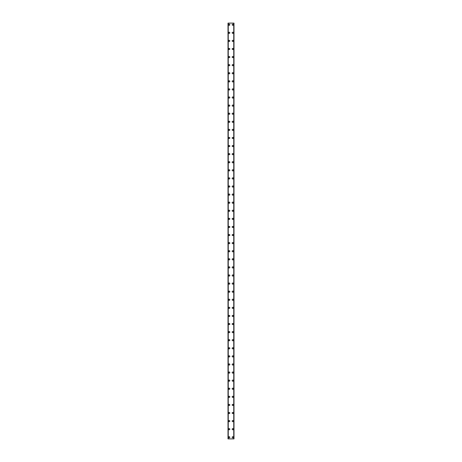 <?xml version="1.0" encoding="UTF-8"?>
<svg xmlns="http://www.w3.org/2000/svg" width="462" height="462" viewBox="0 0 462 462"><rect width="100%" height="100%" fill="white"/><g stroke="black" fill="none" stroke-linecap="round" stroke-linejoin="round"><path stroke-width="0.69" d="M228.615 437.283A0.606 0.606 0 0 1 229.221 436.677A0.606 0.606 0 0 1 229.828 437.283A0.606 0.606 0 0 1 229.221 437.889A0.606 0.606 0 0 1 228.615 437.283M228.615 429.192A0.606 0.606 0 0 1 229.221 428.586A0.606 0.606 0 0 1 229.828 429.192A0.606 0.606 0 0 1 229.221 429.799A0.606 0.606 0 0 1 228.615 429.192M228.615 421.101A0.606 0.606 0 0 1 229.221 420.495A0.606 0.606 0 0 1 229.828 421.101A0.606 0.606 0 0 1 229.221 421.708A0.606 0.606 0 0 1 228.615 421.101M228.615 413.016A0.606 0.606 0 0 1 229.221 412.404A0.606 0.606 0 0 1 229.828 413.016A0.606 0.606 0 0 1 229.221 413.623A0.606 0.606 0 0 1 228.615 413.016M228.615 404.926A0.606 0.606 0 0 1 229.221 404.319A0.606 0.606 0 0 1 229.828 404.926A0.606 0.606 0 0 1 229.221 405.532A0.606 0.606 0 0 1 228.615 404.926M228.615 396.835A0.606 0.606 0 0 1 229.221 396.229A0.606 0.606 0 0 1 229.828 396.835A0.606 0.606 0 0 1 229.221 397.441A0.606 0.606 0 0 1 228.615 396.835M228.615 388.744A0.606 0.606 0 0 1 229.221 388.138A0.606 0.606 0 0 1 229.828 388.744A0.606 0.606 0 0 1 229.221 389.351A0.606 0.606 0 0 1 228.615 388.744M228.615 380.653A0.606 0.606 0 0 1 229.221 380.047A0.606 0.606 0 0 1 229.828 380.653A0.606 0.606 0 0 1 229.221 381.26A0.606 0.606 0 0 1 228.615 380.653M228.615 372.568A0.606 0.606 0 0 1 229.221 371.962A0.606 0.606 0 0 1 229.828 372.568A0.606 0.606 0 0 1 229.221 373.175A0.606 0.606 0 0 1 228.615 372.568M228.615 364.478A0.606 0.606 0 0 1 229.221 363.871A0.606 0.606 0 0 1 229.828 364.478A0.606 0.606 0 0 1 229.221 365.084A0.606 0.606 0 0 1 228.615 364.478M228.615 356.387A0.606 0.606 0 0 1 229.221 355.78A0.606 0.606 0 0 1 229.828 356.387A0.606 0.606 0 0 1 229.221 356.993A0.606 0.606 0 0 1 228.615 356.387M228.615 348.296A0.606 0.606 0 0 1 229.221 347.69A0.606 0.606 0 0 1 229.828 348.296A0.606 0.606 0 0 1 229.221 348.902A0.606 0.606 0 0 1 228.615 348.296M228.615 340.211A0.606 0.606 0 0 1 229.221 339.599A0.606 0.606 0 0 1 229.828 340.211A0.606 0.606 0 0 1 229.221 340.817A0.606 0.606 0 0 1 228.615 340.211M228.615 332.12A0.606 0.606 0 0 1 229.221 331.514A0.606 0.606 0 0 1 229.828 332.12A0.606 0.606 0 0 1 229.221 332.727A0.606 0.606 0 0 1 228.615 332.12M228.615 324.029A0.606 0.606 0 0 1 229.221 323.423A0.606 0.606 0 0 1 229.828 324.029A0.606 0.606 0 0 1 229.221 324.636A0.606 0.606 0 0 1 228.615 324.029M228.615 315.939A0.606 0.606 0 0 1 229.221 315.332A0.606 0.606 0 0 1 229.828 315.939A0.606 0.606 0 0 1 229.221 316.545A0.606 0.606 0 0 1 228.615 315.939M228.615 307.848A0.606 0.606 0 0 1 229.221 307.242A0.606 0.606 0 0 1 229.828 307.848A0.606 0.606 0 0 1 229.221 308.454A0.606 0.606 0 0 1 228.615 307.848M228.615 299.763A0.606 0.606 0 0 1 229.221 299.157A0.606 0.606 0 0 1 229.828 299.763A0.606 0.606 0 0 1 229.221 300.369A0.606 0.606 0 0 1 228.615 299.763M228.615 291.672A0.606 0.606 0 0 1 229.221 291.066A0.606 0.606 0 0 1 229.828 291.672A0.606 0.606 0 0 1 229.221 292.279A0.606 0.606 0 0 1 228.615 291.672M228.615 283.581A0.606 0.606 0 0 1 229.221 282.975A0.606 0.606 0 0 1 229.828 283.581A0.606 0.606 0 0 1 229.221 284.188A0.606 0.606 0 0 1 228.615 283.581M228.615 275.491A0.606 0.606 0 0 1 229.221 274.884A0.606 0.606 0 0 1 229.828 275.491A0.606 0.606 0 0 1 229.221 276.097A0.606 0.606 0 0 1 228.615 275.491M228.615 267.406A0.606 0.606 0 0 1 229.221 266.793A0.606 0.606 0 0 1 229.828 267.406A0.606 0.606 0 0 1 229.221 268.012A0.606 0.606 0 0 1 228.615 267.406M228.615 259.315A0.606 0.606 0 0 1 229.221 258.708A0.606 0.606 0 0 1 229.828 259.315A0.606 0.606 0 0 1 229.221 259.921A0.606 0.606 0 0 1 228.615 259.315M228.615 251.224A0.606 0.606 0 0 1 229.221 250.618A0.606 0.606 0 0 1 229.828 251.224A0.606 0.606 0 0 1 229.221 251.83A0.606 0.606 0 0 1 228.615 251.224M228.615 243.133A0.606 0.606 0 0 1 229.221 242.527A0.606 0.606 0 0 1 229.828 243.133A0.606 0.606 0 0 1 229.221 243.74A0.606 0.606 0 0 1 228.615 243.133M228.615 235.043A0.606 0.606 0 0 1 229.221 234.436A0.606 0.606 0 0 1 229.828 235.043A0.606 0.606 0 0 1 229.221 235.649A0.606 0.606 0 0 1 228.615 235.043M228.615 226.958A0.606 0.606 0 0 1 229.221 226.351A0.606 0.606 0 0 1 229.828 226.958A0.606 0.606 0 0 1 229.221 227.564A0.606 0.606 0 0 1 228.615 226.958M228.615 218.867A0.606 0.606 0 0 1 229.221 218.26A0.606 0.606 0 0 1 229.828 218.867A0.606 0.606 0 0 1 229.221 219.473A0.606 0.606 0 0 1 228.615 218.867M228.615 210.776A0.606 0.606 0 0 1 229.221 210.17A0.606 0.606 0 0 1 229.828 210.776A0.606 0.606 0 0 1 229.221 211.382A0.606 0.606 0 0 1 228.615 210.776M228.615 202.685A0.606 0.606 0 0 1 229.221 202.079A0.606 0.606 0 0 1 229.828 202.685A0.606 0.606 0 0 1 229.221 203.292A0.606 0.606 0 0 1 228.615 202.685M228.615 194.594A0.606 0.606 0 0 1 229.221 193.988A0.606 0.606 0 0 1 229.828 194.594A0.606 0.606 0 0 1 229.221 195.207A0.606 0.606 0 0 1 228.615 194.594M228.615 186.509A0.606 0.606 0 0 1 229.221 185.903A0.606 0.606 0 0 1 229.828 186.509A0.606 0.606 0 0 1 229.221 187.116A0.606 0.606 0 0 1 228.615 186.509M228.615 178.419A0.606 0.606 0 0 1 229.221 177.812A0.606 0.606 0 0 1 229.828 178.419A0.606 0.606 0 0 1 229.221 179.025A0.606 0.606 0 0 1 228.615 178.419M228.615 170.328A0.606 0.606 0 0 1 229.221 169.721A0.606 0.606 0 0 1 229.828 170.328A0.606 0.606 0 0 1 229.221 170.934A0.606 0.606 0 0 1 228.615 170.328M228.615 162.237A0.606 0.606 0 0 1 229.221 161.631A0.606 0.606 0 0 1 229.828 162.237A0.606 0.606 0 0 1 229.221 162.843A0.606 0.606 0 0 1 228.615 162.237M228.615 154.152A0.606 0.606 0 0 1 229.221 153.546A0.606 0.606 0 0 1 229.828 154.152A0.606 0.606 0 0 1 229.221 154.758A0.606 0.606 0 0 1 228.615 154.152M228.615 146.061A0.606 0.606 0 0 1 229.221 145.455A0.606 0.606 0 0 1 229.828 146.061A0.606 0.606 0 0 1 229.221 146.668A0.606 0.606 0 0 1 228.615 146.061M228.615 137.971A0.606 0.606 0 0 1 229.221 137.364A0.606 0.606 0 0 1 229.828 137.971A0.606 0.606 0 0 1 229.221 138.577A0.606 0.606 0 0 1 228.615 137.971M228.615 129.88A0.606 0.606 0 0 1 229.221 129.273A0.606 0.606 0 0 1 229.828 129.88A0.606 0.606 0 0 1 229.221 130.486A0.606 0.606 0 0 1 228.615 129.88M228.615 121.789A0.606 0.606 0 0 1 229.221 121.183A0.606 0.606 0 0 1 229.828 121.789A0.606 0.606 0 0 1 229.221 122.401A0.606 0.606 0 0 1 228.615 121.789M228.615 113.704A0.606 0.606 0 0 1 229.221 113.098A0.606 0.606 0 0 1 229.828 113.704A0.606 0.606 0 0 1 229.221 114.31A0.606 0.606 0 0 1 228.615 113.704M228.615 105.613A0.606 0.606 0 0 1 229.221 105.007A0.606 0.606 0 0 1 229.828 105.613A0.606 0.606 0 0 1 229.221 106.22A0.606 0.606 0 0 1 228.615 105.613M228.615 97.522A0.606 0.606 0 0 1 229.221 96.916A0.606 0.606 0 0 1 229.828 97.522A0.606 0.606 0 0 1 229.221 98.129A0.606 0.606 0 0 1 228.615 97.522M228.615 89.432A0.606 0.606 0 0 1 229.221 88.825A0.606 0.606 0 0 1 229.828 89.432A0.606 0.606 0 0 1 229.221 90.038A0.606 0.606 0 0 1 228.615 89.432M228.615 81.347A0.606 0.606 0 0 1 229.221 80.74A0.606 0.606 0 0 1 229.828 81.347A0.606 0.606 0 0 1 229.221 81.953A0.606 0.606 0 0 1 228.615 81.347M228.615 73.256A0.606 0.606 0 0 1 229.221 72.65A0.606 0.606 0 0 1 229.828 73.256A0.606 0.606 0 0 1 229.221 73.862A0.606 0.606 0 0 1 228.615 73.256M228.615 65.165A0.606 0.606 0 0 1 229.221 64.559A0.606 0.606 0 0 1 229.828 65.165A0.606 0.606 0 0 1 229.221 65.771A0.606 0.606 0 0 1 228.615 65.165M228.615 57.074A0.606 0.606 0 0 1 229.221 56.468A0.606 0.606 0 0 1 229.828 57.074A0.606 0.606 0 0 1 229.221 57.681A0.606 0.606 0 0 1 228.615 57.074M228.615 48.984A0.606 0.606 0 0 1 229.221 48.377A0.606 0.606 0 0 1 229.828 48.984A0.606 0.606 0 0 1 229.221 49.596A0.606 0.606 0 0 1 228.615 48.984M228.615 40.899A0.606 0.606 0 0 1 229.221 40.292A0.606 0.606 0 0 1 229.828 40.899A0.606 0.606 0 0 1 229.221 41.505A0.606 0.606 0 0 1 228.615 40.899M228.615 32.808A0.606 0.606 0 0 1 229.221 32.201A0.606 0.606 0 0 1 229.828 32.808A0.606 0.606 0 0 1 229.221 33.414A0.606 0.606 0 0 1 228.615 32.808M228.615 24.717A0.606 0.606 0 0 1 229.221 24.111A0.606 0.606 0 0 1 229.828 24.717A0.606 0.606 0 0 1 229.221 25.323A0.606 0.606 0 0 1 228.615 24.717M232.172 437.283A0.606 0.606 0 0 1 232.779 436.677A0.606 0.606 0 0 1 233.385 437.283A0.606 0.606 0 0 1 232.779 437.889A0.606 0.606 0 0 1 232.172 437.283M232.172 429.192A0.606 0.606 0 0 1 232.779 428.586A0.606 0.606 0 0 1 233.385 429.192A0.606 0.606 0 0 1 232.779 429.799A0.606 0.606 0 0 1 232.172 429.192M232.172 421.101A0.606 0.606 0 0 1 232.779 420.495A0.606 0.606 0 0 1 233.385 421.101A0.606 0.606 0 0 1 232.779 421.708A0.606 0.606 0 0 1 232.172 421.101M232.172 413.016A0.606 0.606 0 0 1 232.779 412.404A0.606 0.606 0 0 1 233.385 413.016A0.606 0.606 0 0 1 232.779 413.623A0.606 0.606 0 0 1 232.172 413.016M232.172 404.926A0.606 0.606 0 0 1 232.779 404.319A0.606 0.606 0 0 1 233.385 404.926A0.606 0.606 0 0 1 232.779 405.532A0.606 0.606 0 0 1 232.172 404.926M232.172 396.835A0.606 0.606 0 0 1 232.779 396.229A0.606 0.606 0 0 1 233.385 396.835A0.606 0.606 0 0 1 232.779 397.441A0.606 0.606 0 0 1 232.172 396.835M232.172 388.744A0.606 0.606 0 0 1 232.779 388.138A0.606 0.606 0 0 1 233.385 388.744A0.606 0.606 0 0 1 232.779 389.351A0.606 0.606 0 0 1 232.172 388.744M232.172 380.653A0.606 0.606 0 0 1 232.779 380.047A0.606 0.606 0 0 1 233.385 380.653A0.606 0.606 0 0 1 232.779 381.26A0.606 0.606 0 0 1 232.172 380.653M232.172 372.568A0.606 0.606 0 0 1 232.779 371.962A0.606 0.606 0 0 1 233.385 372.568A0.606 0.606 0 0 1 232.779 373.175A0.606 0.606 0 0 1 232.172 372.568M232.172 364.478A0.606 0.606 0 0 1 232.779 363.871A0.606 0.606 0 0 1 233.385 364.478A0.606 0.606 0 0 1 232.779 365.084A0.606 0.606 0 0 1 232.172 364.478M232.172 356.387A0.606 0.606 0 0 1 232.779 355.78A0.606 0.606 0 0 1 233.385 356.387A0.606 0.606 0 0 1 232.779 356.993A0.606 0.606 0 0 1 232.172 356.387M232.172 348.296A0.606 0.606 0 0 1 232.779 347.69A0.606 0.606 0 0 1 233.385 348.296A0.606 0.606 0 0 1 232.779 348.902A0.606 0.606 0 0 1 232.172 348.296M232.172 340.211A0.606 0.606 0 0 1 232.779 339.599A0.606 0.606 0 0 1 233.385 340.211A0.606 0.606 0 0 1 232.779 340.817A0.606 0.606 0 0 1 232.172 340.211M232.172 332.12A0.606 0.606 0 0 1 232.779 331.514A0.606 0.606 0 0 1 233.385 332.12A0.606 0.606 0 0 1 232.779 332.727A0.606 0.606 0 0 1 232.172 332.12M232.172 324.029A0.606 0.606 0 0 1 232.779 323.423A0.606 0.606 0 0 1 233.385 324.029A0.606 0.606 0 0 1 232.779 324.636A0.606 0.606 0 0 1 232.172 324.029M232.172 315.939A0.606 0.606 0 0 1 232.779 315.332A0.606 0.606 0 0 1 233.385 315.939A0.606 0.606 0 0 1 232.779 316.545A0.606 0.606 0 0 1 232.172 315.939M232.172 307.848A0.606 0.606 0 0 1 232.779 307.242A0.606 0.606 0 0 1 233.385 307.848A0.606 0.606 0 0 1 232.779 308.454A0.606 0.606 0 0 1 232.172 307.848M232.172 299.763A0.606 0.606 0 0 1 232.779 299.157A0.606 0.606 0 0 1 233.385 299.763A0.606 0.606 0 0 1 232.779 300.369A0.606 0.606 0 0 1 232.172 299.763M232.172 291.672A0.606 0.606 0 0 1 232.779 291.066A0.606 0.606 0 0 1 233.385 291.672A0.606 0.606 0 0 1 232.779 292.279A0.606 0.606 0 0 1 232.172 291.672M232.172 283.581A0.606 0.606 0 0 1 232.779 282.975A0.606 0.606 0 0 1 233.385 283.581A0.606 0.606 0 0 1 232.779 284.188A0.606 0.606 0 0 1 232.172 283.581M232.172 275.491A0.606 0.606 0 0 1 232.779 274.884A0.606 0.606 0 0 1 233.385 275.491A0.606 0.606 0 0 1 232.779 276.097A0.606 0.606 0 0 1 232.172 275.491M232.172 267.406A0.606 0.606 0 0 1 232.779 266.793A0.606 0.606 0 0 1 233.385 267.406A0.606 0.606 0 0 1 232.779 268.012A0.606 0.606 0 0 1 232.172 267.406M232.172 259.315A0.606 0.606 0 0 1 232.779 258.708A0.606 0.606 0 0 1 233.385 259.315A0.606 0.606 0 0 1 232.779 259.921A0.606 0.606 0 0 1 232.172 259.315M232.172 251.224A0.606 0.606 0 0 1 232.779 250.618A0.606 0.606 0 0 1 233.385 251.224A0.606 0.606 0 0 1 232.779 251.83A0.606 0.606 0 0 1 232.172 251.224M232.172 243.133A0.606 0.606 0 0 1 232.779 242.527A0.606 0.606 0 0 1 233.385 243.133A0.606 0.606 0 0 1 232.779 243.74A0.606 0.606 0 0 1 232.172 243.133M232.172 235.043A0.606 0.606 0 0 1 232.779 234.436A0.606 0.606 0 0 1 233.385 235.043A0.606 0.606 0 0 1 232.779 235.649A0.606 0.606 0 0 1 232.172 235.043M232.172 226.958A0.606 0.606 0 0 1 232.779 226.351A0.606 0.606 0 0 1 233.385 226.958A0.606 0.606 0 0 1 232.779 227.564A0.606 0.606 0 0 1 232.172 226.958M232.172 218.867A0.606 0.606 0 0 1 232.779 218.26A0.606 0.606 0 0 1 233.385 218.867A0.606 0.606 0 0 1 232.779 219.473A0.606 0.606 0 0 1 232.172 218.867M232.172 210.776A0.606 0.606 0 0 1 232.779 210.17A0.606 0.606 0 0 1 233.385 210.776A0.606 0.606 0 0 1 232.779 211.382A0.606 0.606 0 0 1 232.172 210.776M232.172 202.685A0.606 0.606 0 0 1 232.779 202.079A0.606 0.606 0 0 1 233.385 202.685A0.606 0.606 0 0 1 232.779 203.292A0.606 0.606 0 0 1 232.172 202.685M232.172 194.594A0.606 0.606 0 0 1 232.779 193.988A0.606 0.606 0 0 1 233.385 194.594A0.606 0.606 0 0 1 232.779 195.207A0.606 0.606 0 0 1 232.172 194.594M232.172 186.509A0.606 0.606 0 0 1 232.779 185.903A0.606 0.606 0 0 1 233.385 186.509A0.606 0.606 0 0 1 232.779 187.116A0.606 0.606 0 0 1 232.172 186.509M232.172 178.419A0.606 0.606 0 0 1 232.779 177.812A0.606 0.606 0 0 1 233.385 178.419A0.606 0.606 0 0 1 232.779 179.025A0.606 0.606 0 0 1 232.172 178.419M232.172 170.328A0.606 0.606 0 0 1 232.779 169.721A0.606 0.606 0 0 1 233.385 170.328A0.606 0.606 0 0 1 232.779 170.934A0.606 0.606 0 0 1 232.172 170.328M232.172 162.237A0.606 0.606 0 0 1 232.779 161.631A0.606 0.606 0 0 1 233.385 162.237A0.606 0.606 0 0 1 232.779 162.843A0.606 0.606 0 0 1 232.172 162.237M232.172 154.152A0.606 0.606 0 0 1 232.779 153.546A0.606 0.606 0 0 1 233.385 154.152A0.606 0.606 0 0 1 232.779 154.758A0.606 0.606 0 0 1 232.172 154.152M232.172 146.061A0.606 0.606 0 0 1 232.779 145.455A0.606 0.606 0 0 1 233.385 146.061A0.606 0.606 0 0 1 232.779 146.668A0.606 0.606 0 0 1 232.172 146.061M232.172 137.971A0.606 0.606 0 0 1 232.779 137.364A0.606 0.606 0 0 1 233.385 137.971A0.606 0.606 0 0 1 232.779 138.577A0.606 0.606 0 0 1 232.172 137.971M232.172 129.88A0.606 0.606 0 0 1 232.779 129.273A0.606 0.606 0 0 1 233.385 129.88A0.606 0.606 0 0 1 232.779 130.486A0.606 0.606 0 0 1 232.172 129.88M232.172 121.789A0.606 0.606 0 0 1 232.779 121.183A0.606 0.606 0 0 1 233.385 121.789A0.606 0.606 0 0 1 232.779 122.401A0.606 0.606 0 0 1 232.172 121.789M232.172 113.704A0.606 0.606 0 0 1 232.779 113.098A0.606 0.606 0 0 1 233.385 113.704A0.606 0.606 0 0 1 232.779 114.31A0.606 0.606 0 0 1 232.172 113.704M232.172 105.613A0.606 0.606 0 0 1 232.779 105.007A0.606 0.606 0 0 1 233.385 105.613A0.606 0.606 0 0 1 232.779 106.22A0.606 0.606 0 0 1 232.172 105.613M232.172 97.522A0.606 0.606 0 0 1 232.779 96.916A0.606 0.606 0 0 1 233.385 97.522A0.606 0.606 0 0 1 232.779 98.129A0.606 0.606 0 0 1 232.172 97.522M232.172 89.432A0.606 0.606 0 0 1 232.779 88.825A0.606 0.606 0 0 1 233.385 89.432A0.606 0.606 0 0 1 232.779 90.038A0.606 0.606 0 0 1 232.172 89.432M232.172 81.347A0.606 0.606 0 0 1 232.779 80.74A0.606 0.606 0 0 1 233.385 81.347A0.606 0.606 0 0 1 232.779 81.953A0.606 0.606 0 0 1 232.172 81.347M232.172 73.256A0.606 0.606 0 0 1 232.779 72.65A0.606 0.606 0 0 1 233.385 73.256A0.606 0.606 0 0 1 232.779 73.862A0.606 0.606 0 0 1 232.172 73.256M232.172 65.165A0.606 0.606 0 0 1 232.779 64.559A0.606 0.606 0 0 1 233.385 65.165A0.606 0.606 0 0 1 232.779 65.771A0.606 0.606 0 0 1 232.172 65.165M232.172 57.074A0.606 0.606 0 0 1 232.779 56.468A0.606 0.606 0 0 1 233.385 57.074A0.606 0.606 0 0 1 232.779 57.681A0.606 0.606 0 0 1 232.172 57.074M232.172 48.984A0.606 0.606 0 0 1 232.779 48.377A0.606 0.606 0 0 1 233.385 48.984A0.606 0.606 0 0 1 232.779 49.596A0.606 0.606 0 0 1 232.172 48.984M232.172 40.899A0.606 0.606 0 0 1 232.779 40.292A0.606 0.606 0 0 1 233.385 40.899A0.606 0.606 0 0 1 232.779 41.505A0.606 0.606 0 0 1 232.172 40.899M232.172 32.808A0.606 0.606 0 0 1 232.779 32.201A0.606 0.606 0 0 1 233.385 32.808A0.606 0.606 0 0 1 232.779 33.414A0.606 0.606 0 0 1 232.172 32.808M232.172 24.717A0.606 0.606 0 0 1 232.779 24.111A0.606 0.606 0 0 1 233.385 24.717A0.606 0.606 0 0 1 232.779 25.323A0.606 0.606 0 0 1 232.172 24.717M233.957 23.1L228.009 23.1L228.009 438.9L233.991 438.9L233.991 23.1L233.957 438.9M228.009 23.1L228.009 438.9L228.009 23.1M228.24 23.1L228.24 438.9M233.76 23.1L233.76 438.9M233.991 23.1L233.991 438.9L233.991 23.1M228.043 23.1L228.043 438.9M228.182 23.1L228.182 438.9M228.193 23.1L228.193 438.9M233.807 23.1L233.807 438.9M233.818 23.1L233.818 438.9"/></g></svg>
